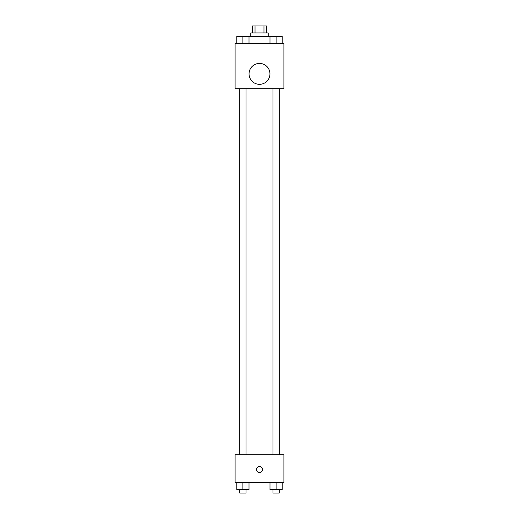 <?xml version="1.0" encoding="UTF-8"?>
<svg xmlns="http://www.w3.org/2000/svg" width="519" height="519" viewBox="0 0 519 519"><rect width="100%" height="100%" fill="white"/><g stroke="black" fill="none" stroke-linecap="round" stroke-linejoin="round"><path stroke-width="0.78" d="M255.03 32.924L255.03 25.95L252.526 25.95L252.526 32.924M255.03 25.95L266.474 25.95L266.474 32.924M263.97 32.924L263.97 25.95M250.787 36.408L250.787 32.924L268.213 32.924L268.213 36.408M269.99 43.382L269.99 36.408L239.772 36.382M235.101 43.382L283.899 43.382L283.899 88.697L235.101 88.697L235.101 43.382M259.5 84.338A10.458 10.458 0 0 1 250.443 68.651A10.458 10.458 0 0 1 268.557 68.651A10.458 10.458 0 0 1 259.5 84.338M235.101 454.709L283.899 454.709L283.899 482.592L235.101 482.592L235.101 454.709M259.5 472.569A3.049 3.049 0 0 1 256.86 467.995A3.049 3.049 0 0 1 262.14 467.995A3.049 3.049 0 0 1 259.5 472.569M269.99 482.592L269.99 489.566L282.193 489.566L282.193 482.592L282.193 489.566M276.095 489.566L276.095 482.592M279.228 489.566L279.228 493.05L272.955 493.05L272.955 489.566M236.807 482.592L236.807 489.566L249.01 489.566L249.01 482.592L249.01 489.566M242.905 489.566L242.905 482.592M246.045 489.566L246.045 493.05L239.772 493.05L239.772 489.566M269.99 36.408L282.193 36.408L282.193 43.382L282.193 36.408M276.095 43.382L276.095 36.408L272.955 36.382M279.228 36.408L276.095 36.382M236.807 43.382L236.807 36.408L242.905 36.408L242.905 43.382M249.01 43.382L249.01 36.408L249.01 43.382M246.045 36.408L242.905 36.382M272.955 88.697L272.955 454.709M279.228 88.697L279.228 454.709M246.045 454.709L246.045 88.697M239.772 454.709L239.772 88.697"/></g></svg>
